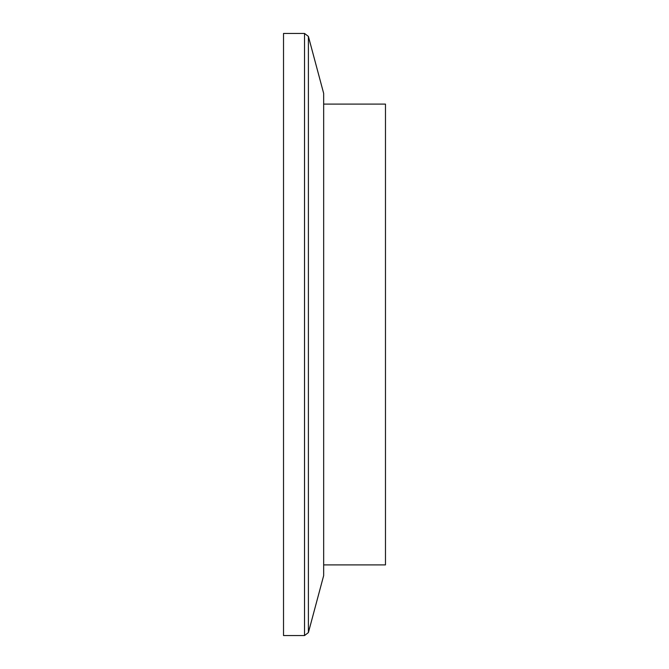 <?xml version="1.0" encoding="UTF-8"?>
<svg xmlns="http://www.w3.org/2000/svg" width="669" height="669" viewBox="0 0 669 669"><rect width="100%" height="100%" fill="white"/><g stroke="black" fill="none" stroke-linecap="round" stroke-linejoin="round"><path stroke-width="1" d="M308.401 632.573L323.662 575.624L323.662 93.376L308.401 36.427L308.401 632.573L304.529 635.55L304.529 33.45L308.401 36.427M304.529 635.55L283.522 635.55L283.522 33.45L304.529 33.45M323.662 104.096L385.478 104.096L385.478 564.904L323.662 564.904"/></g></svg>
